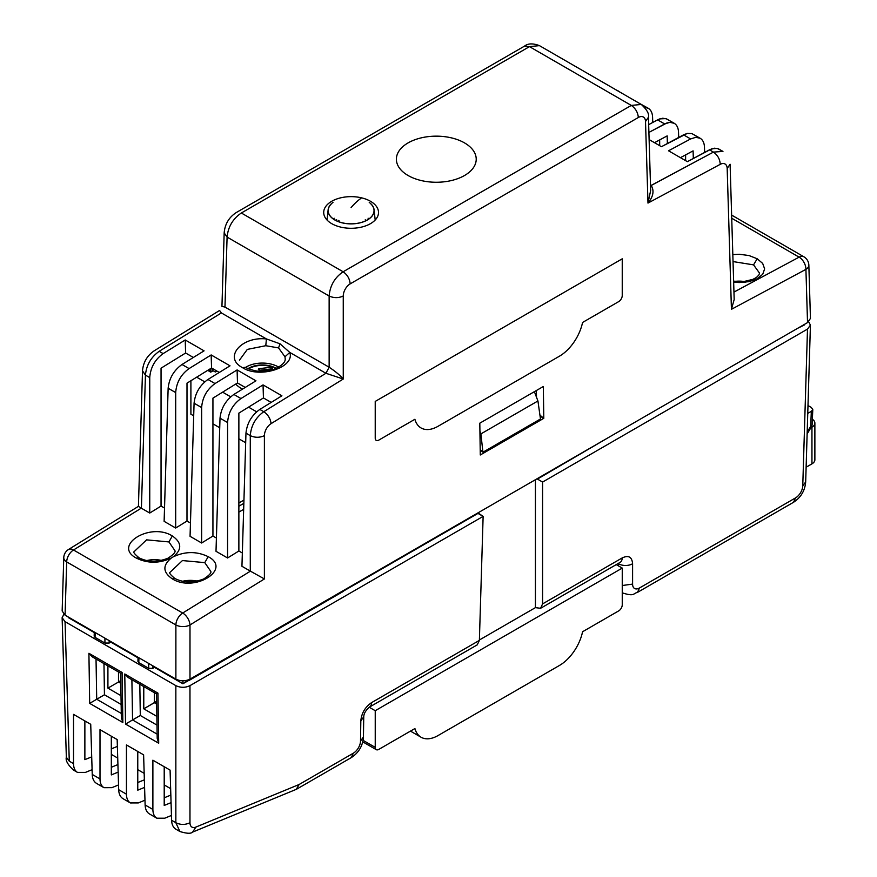 <?xml version="1.0" encoding="UTF-8"?>
<svg xmlns="http://www.w3.org/2000/svg" width="877" height="877" viewBox="0 0 877 877"><rect width="100%" height="100%" fill="white"/><g stroke="black" fill="none" stroke-linecap="round" stroke-linejoin="round"><path stroke-width="1.32" d="M360.973 198.345L360.962 198.355A89.531 32.361 -74.1 0 0 351.107 207.575A89.531 32.372 -74.1 0 1 360.973 198.345L360.962 198.345A89.531 32.361 -74.1 0 0 351.107 207.575A89.531 32.372 -74.1 0 1 360.973 198.345M118.505 681.911L120.785 680.596L118.505 681.911L118.505 671.99L118.505 681.911L120.829 683.249L118.505 681.911M107.915 688.127L107.915 665.873L107.915 688.127L118.505 682.021L120.829 683.358L118.505 682.021L107.915 688.127L121.015 695.691L107.915 688.127M154.352 702.718L154.352 692.687L154.352 702.609L156.632 701.293L154.352 702.609L156.676 703.946L154.352 702.609L143.773 708.824L143.773 686.57L143.773 708.824L154.352 702.718L156.676 704.056L154.352 702.718M156.862 716.388L143.773 708.824L156.862 716.388M175.849 822.714L179.906 831.517C186.768 833.621 191.011 833.808 192.644 832.087L195.889 827.077L299.145 784.487L296.273 789.344L192.644 832.087L195.889 827.077L299.145 784.487L296.273 789.344L192.644 832.087C191.011 833.808 186.768 833.621 179.906 831.517L175.849 822.714L171.596 820.258L170.083 770.116L152.883 760.195L170.083 770.116L171.596 820.258C171.782 824.577 173.218 827.559 175.882 829.193L179.906 831.517L175.882 829.193C173.218 827.559 171.782 824.577 171.596 820.258L175.849 822.714C180.563 824.983 185.266 824.983 189.969 822.714A9.987 5.657 120.9 0 0 195.889 827.077A9.987 5.657 120.9 0 1 189.969 822.714C185.266 824.983 180.563 824.983 175.849 822.714L175.849 685.639C180.563 687.853 185.266 687.853 189.969 685.639L189.969 822.714L189.969 685.639L483.128 516.378L479.379 640.396L477.231 644.869L479.379 640.396L483.128 516.378L189.969 685.639C185.266 687.853 180.563 687.853 175.849 685.639L175.849 822.714M369.107 218.801A24.841 14.339 -0 0 0 368.077 218.209A24.841 14.339 -0 0 1 369.107 218.801M366.367 220.478A20.862 12.048 -0 0 0 365.227 219.82A20.862 12.048 -0 0 1 366.367 220.478M333.172 218.844L334.214 218.252L333.172 218.844M330.563 204.747A22.923 13.232 180 0 1 331.736 203.53A22.923 13.232 180 0 0 330.563 204.747A22.923 13.232 180 0 0 328.239 209.789A22.923 13.232 180 0 1 330.563 204.747M370.478 203.53A22.923 13.232 180 0 1 373.986 209.789A22.923 13.232 180 0 1 371.662 216.455A22.923 13.232 180 0 1 345.22 223.383A22.923 13.232 180 0 1 328.239 209.789A22.923 13.232 180 0 0 345.22 223.383A22.923 13.232 180 0 0 371.662 216.455A22.923 13.232 180 0 0 373.986 209.789A22.923 13.232 180 0 0 370.478 203.53M336.604 219.634A21.454 12.388 0 0 0 335.474 220.28A21.454 12.388 0 0 1 336.604 219.634M338.336 221.585L338.369 220.423L338.336 221.585M371.749 216.476A23.021 13.287 -0 0 0 374.084 209.778A23.021 13.287 -0 0 0 369.228 202.401A23.021 13.287 -0 0 1 374.084 209.778L375.181 220.028L374.084 209.778A23.021 13.287 -0 0 1 371.749 216.476A23.021 13.287 -0 0 1 345.187 223.438A23.021 13.287 -0 0 1 328.141 209.778A23.021 13.287 -0 0 0 345.187 223.438A23.021 13.287 -0 0 0 371.749 216.476M332.986 202.401A23.021 13.287 -0 0 0 330.465 204.714A23.021 13.287 -0 0 0 328.141 209.778A23.021 13.287 -0 0 1 330.465 204.714A23.021 13.287 -0 0 1 332.986 202.401M272.451 367.123A18.505 10.688 0 0 0 248.553 368.943A18.505 10.688 0 0 1 272.451 367.123L259.406 368.625A1.272 0.734 0 0 0 258.748 369.864L260.984 371.157L258.748 369.864A1.272 0.734 0 0 1 259.406 368.625L259.406 370.237L259.406 368.625L272.451 367.123L272.451 368.778L269.853 370.28L272.451 368.778L259.471 370.28L272.451 368.778L272.451 367.123M272.451 369.634L272.451 368.778L272.451 369.634M213.133 370.741L210.71 372.144L208.912 371.103L210.085 370.434A2.532 1.469 180 0 0 210.82 369.392A2.532 1.469 180 0 1 210.085 370.434L208.912 371.103L210.71 372.144L213.133 370.741L215.282 371.98L213.133 370.741M242.545 389.092A30.015 17.332 180 0 1 235.716 384.06A30.015 17.332 180 0 0 242.545 389.092M210.469 368.658A2.532 1.469 180 0 1 210.82 369.392A2.532 1.469 180 0 0 210.469 368.658M256.643 411.806L248.553 407.136L256.643 411.806M230.695 396.821L222.615 392.151L230.695 396.821M204.758 381.846L196.667 377.176L204.758 381.846M216.882 371.059L215.282 371.98L216.882 371.059M193.696 415.83L190.901 414.207L190.901 380.739L190.901 414.207L193.696 415.83M245.67 442.732L238.873 438.807L245.67 442.732M219.732 427.757L212.936 423.832L219.732 427.757M811.949 427.187L810.863 427.812L811.949 427.187A9.976 5.766 0 0 0 814.876 423.109A9.976 5.766 0 0 0 812.365 419.283A9.976 5.766 0 0 1 814.876 423.109L814.876 459.778A9.976 5.766 180 0 1 811.949 463.856L811.949 427.187A9.976 5.766 0 0 0 814.876 423.109L814.876 459.778A9.976 5.766 180 0 1 811.949 463.856L811.949 427.187M806.127 467.211L811.949 463.856L806.127 467.211M535.419 607.64L540.594 608.287L542.578 603.902L622.188 557.936C628.524 554.955 631.988 556.895 632.591 563.736A9.976 5.964 180 0 1 618.482 563.736L618.482 565.917L618.482 563.736A9.976 5.964 180 0 0 632.591 563.736L632.591 584.104L622.253 585.518L632.591 584.104A9.987 5.657 120.9 0 0 639.53 587.963L637.469 592.392L639.53 587.963L795.582 497.873L793.521 502.291C800.887 497.489 804.943 490.703 805.678 481.944L802.762 485.858L807.498 329.105L542.578 482.054L542.578 603.902L622.188 557.936C628.524 554.955 631.988 556.895 632.591 563.736L632.591 584.104A9.987 5.657 120.9 0 0 639.53 587.963L795.582 497.873A9.987 5.657 120.9 0 0 802.762 485.858L805.678 481.944L810.425 325.126L808.704 321.793L810.425 325.126L805.678 481.944C804.943 490.703 800.887 497.489 793.521 502.291L637.469 592.392C633.15 593.345 634.542 596.842 622.527 592.907C634.542 596.842 633.15 593.345 637.469 592.392L793.521 502.291L795.582 497.873A9.987 5.657 120.9 0 0 802.762 485.858L807.498 329.105L810.425 325.126L807.498 329.105L542.578 482.054L542.578 603.902L540.594 608.287L535.419 607.64L479.39 639.991L535.419 607.64L535.419 479.697L535.419 607.64M477.954 512.881L483.128 516.378L477.976 513.407L343.192 591.23L477.954 512.881M243.938 500.076L238.873 503.003L243.938 500.076M536.483 397.16L536.384 390.506L536.483 397.16M540.912 416.652L540.199 417.057L540.912 416.652L543.795 418.318L480.278 454.988L479.807 423.174L543.323 386.505L543.795 418.318L480.278 454.988L479.807 423.174L543.323 386.505L543.795 418.318L539.936 415.139L540.912 416.652M481.572 450.91L480.234 451.688L481.572 450.91M265.786 345.713L278.546 347.906L284.97 356.786L285.222 359.033C285.321 362.102 282.284 365.205 276.145 368.318C273.481 369.732 268.954 370.675 262.541 371.146C258.485 371.848 252.686 370.576 245.132 367.331L242.523 367.66C223.12 357.75 241.142 336.209 266.422 338.939L280.026 343.806L289.783 352.422L284.97 356.786L285.222 359.033C285.321 362.102 282.284 365.205 276.145 368.318C273.481 369.732 268.954 370.675 262.541 371.146C258.485 371.848 252.686 370.576 245.132 367.331L242.523 367.66C223.12 357.75 241.142 336.209 266.422 338.939L265.786 345.713L278.546 347.906L284.97 356.786L289.783 352.422C295.187 367.419 259.767 378.897 242.523 367.66C259.767 378.897 295.187 367.419 289.783 352.422L325.915 373.284L343.258 379.017L271.081 423.646A9.987 5.865 119.1 0 0 264.394 435.65L264.394 578.952L250.405 571.157A9.965 5.953 178.2 0 1 250.285 571.091L241.942 566.279L250.285 571.091A9.965 5.953 178.2 0 0 250.405 571.157L182.69 613.034A9.976 5.766 120 0 0 175.882 624.961A9.976 5.558 -0 0 0 189.991 624.961L189.991 679.127L807.531 322.604L805.919 269.36L731.429 309.318L734.181 299.517L731.429 309.318L727.176 168.461A9.987 5.865 119.1 0 0 720.247 164.328L647.982 203.08L645.516 121.497L648.443 117.266L650.657 190.506L647.982 203.08L645.516 121.497A9.987 5.865 119.1 0 0 638.346 117.496L350.186 283.863A9.987 5.865 119.1 0 0 343.258 296.009L343.258 379.017L271.081 423.646C270.445 418.614 268.011 414.635 263.78 411.708C255.591 417.627 251.085 425.608 250.285 435.65L250.285 571.091L250.285 435.65L245.966 433.161L241.942 566.279L245.966 433.161C247.007 423.251 251.622 415.336 259.822 409.427L281.901 395.79L263.045 384.904L240.967 398.542L263.045 384.904L263.44 397.939L263.045 384.904L281.901 395.79L259.822 409.427C251.622 415.336 247.007 423.251 245.966 433.161L250.285 435.65C251.085 425.608 255.591 417.627 263.78 411.708L259.822 409.427L263.78 411.708L325.915 373.284L343.258 379.017C340.155 375.345 335.442 371.42 329.138 367.222L325.915 373.284L263.78 411.708C268.011 414.635 270.445 418.614 271.081 423.646A9.987 5.865 119.1 0 0 264.394 435.65C259.691 437.798 254.988 437.798 250.285 435.65C254.988 437.798 259.691 437.798 264.394 435.65L264.394 578.952L250.405 571.157L182.69 613.034A9.976 5.766 120 0 0 175.882 624.961A9.976 5.558 -0 0 0 189.991 624.961A9.976 5.558 -121.7 0 0 182.69 613.034L73.493 549.989A9.976 5.558 -121.7 0 0 68.505 549.495A9.976 9.976 0 0 0 63.769 557.684A9.976 5.755 1.7 0 0 66.685 561.916A9.976 5.766 -60 0 1 73.493 549.989A9.976 5.558 -121.7 0 0 68.505 549.495A9.976 9.976 0 0 0 63.769 557.684A9.976 5.755 1.7 0 0 66.685 561.916A9.976 5.766 -60 0 1 73.493 549.989L141.285 508.167A9.965 5.953 178.2 0 0 141.405 508.232L149.748 513.045L161.05 506.073L164.514 508.068L161.05 506.073L161.05 368.176L161.05 506.073L149.748 513.045L149.748 377.614C150.504 367.54 154.966 359.537 163.133 353.606L185.222 339.969L204.067 350.855L185.222 339.969L185.606 353.003L193.357 357.476L185.617 353.014L185.222 339.969L163.133 353.606L159.175 351.315L221.388 312.936L219.579 310.48L154.177 350.822L219.579 310.48L221.388 312.936L266.422 338.939L280.026 343.806L289.783 352.422L325.915 373.284L329.138 367.222C335.442 371.42 340.155 375.345 343.258 379.017L343.258 296.009C338.544 298.158 333.841 298.158 329.138 296.009L329.138 367.222L224.972 307.082L221.947 306.38L224.972 307.082L227.088 237.086C228.108 226.836 232.854 218.811 241.328 213.001L529.478 46.634L539.421 45.626L641.306 104.451L631.287 105.415L529.478 46.634L539.421 45.626L641.306 104.451L631.287 105.415L343.137 271.771C334.685 277.592 330.015 285.661 329.138 296.009L227.088 237.086C228.108 226.836 232.854 218.811 241.328 213.001L529.478 46.634L524.49 46.141L529.478 46.634L631.287 105.415L343.137 271.771C334.685 277.592 330.015 285.661 329.138 296.009L329.138 367.222L224.972 307.082L227.088 237.086L224.172 232.854L227.088 237.086L329.138 296.009C333.841 298.158 338.544 298.158 343.258 296.009A9.987 5.865 119.1 0 1 350.186 283.863C349.693 278.743 347.336 274.72 343.137 271.771L241.328 213.001L343.137 271.771C347.336 274.72 349.693 278.743 350.186 283.863L638.346 117.496C637.864 112.344 635.507 108.32 631.287 105.415C635.507 108.32 637.864 112.344 638.346 117.496A9.987 5.865 119.1 0 1 645.516 121.497L648.443 117.266C649.342 113.955 646.963 109.68 641.306 104.451C646.963 109.68 649.342 113.955 648.443 117.266L650.657 190.506L647.982 203.08C653.299 196.601 654.385 190.737 651.216 185.475C654.385 190.737 653.299 196.601 647.982 203.08L720.247 164.328C719.907 159.099 717.638 155.021 713.429 152.105L709.471 149.824L714.591 148.191L718.351 148.783L722.955 151.414L713.429 152.105L650.504 185.749L651.216 185.475L650.493 185.047L651.216 185.475L713.429 152.105L709.471 149.824L687.393 161.675L668.537 150.789L690.616 138.939L668.537 150.789L687.393 161.675L711.718 148.816L717.189 148.377L722.955 151.414L713.429 152.105C717.638 155.021 719.907 159.099 720.247 164.328A9.987 5.865 119.1 0 1 727.176 168.461L730.092 164.229L734.181 299.517L730.092 164.229L727.176 168.461L731.429 309.318L805.919 269.36A9.976 5.755 -1.7 0 0 808.846 265.128L810.447 318.428L807.531 322.604L805.919 269.36A9.976 5.755 -1.7 0 0 808.846 265.128A9.976 9.976 0 0 0 803.858 256.786A9.976 5.766 120 0 0 799.111 257.147A9.976 5.953 61.8 0 1 805.919 269.36A9.976 5.953 61.8 0 0 799.111 257.147L733.961 292.085L799.111 257.147L731.725 218.241L799.111 257.147A9.976 5.766 120 0 1 803.858 256.786L731.637 215.095L803.858 256.786A9.976 9.976 0 0 1 808.846 265.128L810.447 318.428L807.531 322.604L189.991 679.127C185.288 681.352 180.585 681.352 175.882 679.127L65.073 615.161L62.157 610.984L65.073 615.161L175.882 679.127C180.585 681.352 185.288 681.352 189.991 679.127L189.991 624.961A9.976 5.558 -121.7 0 0 182.69 613.034L73.493 549.989L141.285 508.167L138.423 506.358L141.285 508.167A9.965 5.953 178.2 0 0 141.405 508.232L149.748 513.045L149.748 377.614C150.504 367.54 154.966 359.537 163.133 353.606L159.175 351.315L221.388 312.936L266.422 338.939L265.786 345.713L247.325 349.397L239.465 360.151L247.325 349.397L265.786 345.713M278.261 366.882A22.528 13.002 180 0 1 278.623 367.09A22.528 13.002 180 0 0 278.261 366.882A22.528 13.002 180 0 0 245.407 367.496A22.528 13.002 180 0 1 278.261 366.882M185.628 353.014L161.05 368.176L185.628 353.014M186.998 383.15L211.554 367.989L211.16 354.944L189.081 368.581L211.16 354.944L230.015 365.83L211.16 354.944L211.554 367.989L219.294 372.451L211.554 367.989L186.998 383.15L186.987 521.048L190.462 523.043L186.987 521.048L175.685 528.031L186.987 521.048L186.998 383.15M212.936 398.136L237.492 382.964L237.097 369.93L215.018 383.567L237.097 369.93L255.952 380.815L237.097 369.93L237.492 382.964L245.231 387.437L237.492 382.964L212.936 398.136L212.936 536.022L216.4 538.029L212.936 536.022L201.633 543.006L212.936 536.022L212.936 398.136M238.873 413.111L263.44 397.939L271.179 402.411L263.44 397.939L238.873 413.111L238.873 550.997L242.348 553.003L238.873 550.997L227.571 557.98L238.873 550.997L238.873 413.111M190.057 536.318L201.633 543.006L201.633 407.564C202.39 397.489 206.851 389.498 215.018 383.567L207.937 379.467L230.015 365.83L207.937 379.467C199.737 385.387 195.122 393.302 194.08 403.201L190.057 536.318L201.633 543.006L201.633 407.564C202.39 397.489 206.851 389.498 215.018 383.567L207.937 379.467C199.737 385.387 195.122 393.302 194.08 403.201L190.057 536.318M164.12 521.344L175.685 528.031L175.696 392.589C176.441 382.515 180.903 374.512 189.081 368.581L181.988 364.492L204.067 350.855L181.988 364.492C173.799 370.412 169.173 378.316 168.143 388.226L164.12 521.344L175.685 528.031L175.696 392.589C176.441 382.515 180.903 374.512 189.081 368.581L181.988 364.492C173.799 370.412 169.173 378.316 168.143 388.226L164.12 521.344M216.005 551.293L227.571 557.98L227.581 422.539C228.327 412.475 232.789 404.472 240.967 398.542L233.874 394.453L255.952 380.815L233.874 394.453C225.674 400.361 221.059 408.276 220.017 418.176L216.005 551.293L227.571 557.98L227.581 422.539C228.327 412.475 232.789 404.472 240.967 398.542L233.874 394.453C225.674 400.361 221.059 408.276 220.017 418.176L216.005 551.293M136.439 558.134C112.157 545.549 150.285 521.87 172.33 535.968C181.879 542.567 182.164 549.528 173.207 556.851C185.113 551.26 196.777 551.194 208.189 556.665C232.46 569.261 194.343 592.929 172.287 578.842C162.749 572.232 162.453 565.27 171.41 557.958C159.515 563.549 147.851 563.615 136.439 558.134C112.157 545.549 150.285 521.87 172.33 535.968C181.879 542.567 182.164 549.528 173.207 556.851L171.41 557.958C159.515 563.549 147.851 563.615 136.439 558.134L139.07 557.827C134.729 554.209 133.085 552.159 134.115 551.655L146.58 539.859L168.932 541.931L174.896 550.624C175.795 552.072 173.46 554.604 167.902 558.232C157.389 562.332 147.775 562.201 139.059 557.816C134.729 554.209 133.085 552.159 134.115 551.655L146.58 539.859L168.932 541.931L174.896 550.624C175.795 552.072 173.46 554.604 167.902 558.232C157.389 562.332 147.775 562.201 139.059 557.816L136.439 558.145M161.489 560.403A19.963 11.522 0 0 0 146.744 560.578A19.963 11.522 0 0 1 161.489 560.403M197.347 581.1A19.963 11.522 0 0 0 182.591 581.276A19.963 11.522 0 0 1 197.347 581.1M204.78 562.628L210.754 571.333C211.642 572.769 209.307 575.301 203.76 578.93C193.247 583.03 183.622 582.898 174.907 578.513L174.907 578.513C170.576 574.906 168.932 572.856 169.974 572.352L182.427 560.567L204.78 562.628L210.754 571.333C211.642 572.769 209.307 575.301 203.76 578.93C193.247 583.03 183.622 582.898 174.907 578.513C170.576 574.906 168.932 572.856 169.974 572.352L182.427 560.567L204.78 562.628L208.189 556.665C232.46 569.261 194.343 592.929 172.287 578.842C162.749 572.232 162.453 565.27 171.41 557.958L173.207 556.851C185.113 551.26 196.777 551.194 208.189 556.665L204.78 562.628M744.134 281.495A19.963 11.522 0 0 0 734.97 281.385A19.963 11.522 0 0 1 744.134 281.495M189.037 679.62L182.909 683.764L182.909 680.815L182.909 683.764L154.56 666.827L152.916 668.318L154.538 667.375L182.909 683.764L343.4 591.35L189.268 680.333L189.037 679.62M194.826 677.121L194.826 676.342L194.826 677.121M308.693 611.379L308.715 610.589L308.693 611.379M732.821 254.593L739.256 254.253L748.991 255.536L757.202 258.759L762.672 263.429L764.634 268.877L762.727 274.26L757.224 278.754L748.98 281.66L739.256 282.547L733.654 282.087L744.211 282.372L753.376 280.443L757.224 278.754L762.727 274.26L764.634 268.877L762.672 263.429L757.202 258.759L753.551 264.865L759.526 273.12L758.879 275.027L756.467 277.428L752.872 279.379L743.904 281.517L733.632 281.188L743.904 281.517L752.872 279.379L756.467 277.428L758.879 275.027L759.526 273.12L753.551 264.865L733.04 261.576L753.551 264.865L757.202 258.759L748.991 255.536L739.256 254.253L732.821 254.593M678.688 137.448L678.524 132.23C678.338 127.899 676.901 124.918 674.227 123.284L670.521 122.32L666.926 122.955L648.892 132.427L664.678 123.953L657.586 119.864L659.833 118.866L665.906 118.603L674.227 123.284L669.831 122.341L664.678 123.953L657.586 119.864L648.662 124.655L658.342 119.48L662.705 118.231L666.465 118.834L674.227 123.284C676.901 124.918 678.338 127.899 678.524 132.23L678.688 137.448M704.626 152.423L704.472 147.204C704.275 142.885 702.85 139.892 700.175 138.259L695.768 137.316L690.616 138.939L683.534 134.839L687.239 133.425L691.843 133.578L700.175 138.259L695.768 137.316L690.616 138.939L683.534 134.839L661.455 146.7L649.112 139.575L661.455 146.7L687.239 133.425L691.843 133.578L700.175 138.259C702.85 139.892 704.275 142.885 704.472 147.204L704.626 152.423M652.74 122.462L652.587 117.255C652.4 112.925 650.964 109.943 648.289 108.299L644.803 107.345L648.289 108.299C650.964 109.943 652.4 112.925 652.587 117.255L652.74 122.462M667.156 135.891L654.505 142.688L667.156 135.891L667.386 143.51L667.156 135.891M693.093 150.866L693.323 158.485L693.093 150.866L680.442 157.663L693.093 150.866M685.617 154.889L685.617 160.655L685.617 154.889M659.668 139.903L659.679 145.67L659.668 139.903M639.782 103.574L648.289 108.299L639.782 103.574M616.991 90.408L623.514 94.179L616.991 90.408M145.439 375.115C146.382 365.172 150.965 357.235 159.175 351.315C150.965 357.235 146.382 365.172 145.439 375.115L149.748 377.614L145.439 375.115L141.405 508.232L145.439 375.115L142.512 370.883L145.439 375.115M464.536 142.907A39.925 23.054 0 0 0 397.741 153.245A39.925 23.054 0 0 0 446.634 181.473A39.925 23.054 0 0 0 464.536 142.907A39.925 23.054 0 0 0 397.741 153.245A39.925 23.054 0 0 0 446.634 181.473A39.925 23.054 0 0 0 464.536 142.907M370.489 201.282A27.406 15.819 0 0 0 340.462 197.884A27.406 15.819 0 0 0 323.712 212.662A27.406 15.819 0 0 0 331.736 223.657A27.406 15.819 0 0 0 361.434 227.121A27.406 15.819 0 0 0 378.513 212.662A27.406 15.819 0 0 0 370.489 201.282A27.406 15.819 0 0 0 340.462 197.884A27.406 15.819 0 0 0 323.712 212.662A27.406 15.819 0 0 0 331.736 223.657A27.406 15.819 0 0 0 361.434 227.121A27.406 15.819 0 0 0 378.513 212.662A27.406 15.819 0 0 0 370.489 201.282M339.004 220.675L339.004 221.837L339.004 220.675M248.717 368.208A19.272 11.127 180 0 1 276.145 368.318A19.272 11.127 180 0 0 248.717 368.208A19.272 11.127 180 0 0 247.917 368.691A19.272 11.127 180 0 1 248.717 368.208M164.207 797.807L170.84 795.088L164.207 797.807M145.122 804.976C145.319 809.296 146.744 812.277 149.419 813.922L156.862 818.219C154.264 816.63 152.949 813.703 152.883 809.449L152.883 760.195L152.883 809.449L145.122 804.976L143.609 754.834L126.441 744.924L143.609 754.834L145.122 804.976C145.319 809.296 146.744 812.277 149.419 813.922L156.862 818.219C154.264 816.63 152.949 813.703 152.883 809.449L145.122 804.976M73.525 763.637L73.525 714.371L90.726 724.303L92.238 774.435C92.425 778.765 93.861 781.747 96.525 783.38L103.968 787.678C101.381 786.088 100.055 783.172 100 778.919L100 729.653L117.167 739.563L118.68 789.706C118.866 794.036 120.302 797.018 122.977 798.651L130.41 802.948C127.823 801.359 126.496 798.432 126.441 794.189L126.441 744.924L126.441 794.189L118.68 789.706L117.167 739.563L100 729.653L100 778.919L92.238 774.435L90.726 724.303L73.525 714.371L73.525 763.637L69.272 761.17L65.051 621.661L175.849 685.639L65.051 621.661L62.124 617.693L65.051 621.661L69.272 761.17L66.345 757.257L69.272 761.17L73.525 763.637C73.58 767.89 74.907 770.806 77.505 772.407C74.907 770.806 73.58 767.89 73.525 763.637M164.207 784.926L170.642 788.642L164.207 784.926M137.766 769.655L144.168 773.35L137.766 769.655M111.872 787.667L103.968 787.678C101.381 786.088 100.055 783.172 100 778.919L92.238 774.435C92.425 778.765 93.861 781.747 96.525 783.38L103.968 787.678L111.872 787.667L118.538 784.937L111.872 787.667M111.324 774.917L118.154 772.111L111.324 774.917L111.313 736.187L111.324 774.917M360.82 720.85L363.747 716.794L363.429 736.987C362.782 745.867 358.726 752.751 351.26 757.629L296.722 789.114L351.26 757.629L353.332 753.2A9.987 5.657 120.9 0 0 360.513 741.054L363.429 736.987C362.782 745.867 358.726 752.751 351.26 757.629L353.332 753.2A9.987 5.657 120.9 0 0 360.513 741.054L360.82 720.85C361.554 713.144 365.139 707.07 371.585 702.62A9.976 5.766 60 0 1 369.524 707.048C365.764 710.326 363.834 713.571 363.747 716.794L363.429 736.987L360.513 741.054L360.82 720.85L363.747 716.794C363.834 713.571 365.764 710.326 369.524 707.048A9.976 5.766 60 0 0 371.585 702.62L479.379 640.396L371.585 702.62C365.139 707.07 361.554 713.144 360.82 720.85M164.766 818.197L156.862 818.219L164.766 818.197L171.453 815.457L164.766 818.197M164.207 805.448L171.07 802.641L164.207 805.448L164.207 766.728L164.207 805.448M111.324 754.384L117.726 758.09L111.324 754.384M84.872 759.646L84.872 720.927L84.872 759.646L91.701 756.862L84.872 759.646M85.431 772.396L77.505 772.407L85.431 772.396L92.096 769.688L85.431 772.396M807.991 405.547L811.335 407.476L812.793 409.537L811.335 407.476L807.991 405.547M811.335 411.412L812.793 409.537L812.124 424.545A4.988 2.73 -177.5 0 1 810.677 426.365L811.4 426.924A4.988 4.988 0 0 0 812.124 424.545A4.988 2.73 -177.5 0 1 810.677 426.365L811.4 426.924L807.136 433.907L811.4 426.924A4.988 4.988 0 0 0 812.124 424.545L812.793 409.537L811.335 411.412L807.761 413.341L811.335 411.412L810.677 426.365L811.335 411.412M480.201 449.605L482.931 452.214L480.903 433.896L479.916 431.122L480.903 433.896L537.93 400.964L534.389 391.668L537.93 400.964L480.903 433.896L482.931 452.214L540.473 418.987L537.93 400.964L540.473 418.987L482.931 452.214L480.201 449.605M537.426 479.083L542.578 482.054L537.426 479.083L608.134 437.722L537.426 479.083M138.796 662.617L148.684 668.318L152.916 668.318L148.684 668.318L138.796 662.617L137.93 661.357L138.796 662.617L138.95 657.805L138.796 662.617M804.253 325.027L797.642 328.305L804.253 325.027M68.296 617.583L94.277 632.58L68.296 617.583M94.168 636.099L95.045 637.349L104.922 643.049L109.165 643.049L110.809 641.558L138.029 657.849L110.787 642.117L109.165 643.049L104.922 643.049L95.045 637.349L94.168 636.099L94.288 632.021L94.168 636.099M111.324 748.87L117.375 746.404L111.324 748.87M243.663 509.34L238.873 512.102L243.663 509.34M337.042 595.012L337.042 594.233L337.042 595.012M238.873 506.215L243.839 503.354L238.873 506.215M63.878 614.328L62.124 617.693L66.345 757.257C65.413 760.491 67.792 764.755 73.482 770.072L77.505 772.407L73.482 770.083C67.792 764.755 65.413 760.491 66.345 757.257L62.124 617.693L63.878 614.328M138.325 802.926L144.979 800.197L138.325 802.926L130.41 802.948C127.823 801.359 126.496 798.432 126.441 794.189L118.68 789.706C118.866 794.036 120.302 797.018 122.977 798.651L130.41 802.948L138.325 802.926M137.766 782.536L144.365 779.828L137.766 782.536M111.324 767.265L117.924 764.558L111.324 767.265M137.766 790.177L144.595 787.382L137.766 790.177L137.766 751.457L137.766 790.177M104.44 694.781L96.711 699.243L96.031 659.011L96.711 699.243L89.684 703.376L104.44 694.781L121.147 704.428L104.44 694.781L103.968 663.593L104.44 694.781M158.704 743.225L157.202 738.357L156.523 693.937L128.261 677.614L124.775 673.985L128.261 677.614L156.523 693.937L157.937 693.137L156.523 693.937L157.202 738.357L158.704 743.225L125.532 724.073L132.559 719.94L131.89 679.719L132.559 719.94L140.298 715.479L156.994 725.126L140.298 715.479L125.532 724.073L124.775 673.985L157.937 693.137L158.704 743.225L125.532 724.073L124.775 673.985L157.937 693.137L158.704 743.225M122.857 722.527L121.344 717.66L120.675 673.24L92.403 656.917L88.917 653.288L92.403 656.917L120.675 673.24L122.089 672.44L120.675 673.24L121.344 717.66L122.857 722.527L89.684 703.376L88.917 653.288L122.089 672.44L122.857 722.527L89.684 703.376L88.917 653.288L122.089 672.44L122.857 722.527M139.816 684.29L140.298 715.479L139.816 684.29M622.253 568.088L622.253 604.757A4.988 2.883 -60 0 1 618.723 610.874L582.58 631.736A33.94 19.59 120 0 1 559.438 665.468L438.051 735.551A33.94 19.59 120 0 1 421.081 737.239A33.94 19.59 120 0 1 414.909 728.546L378.765 749.407A4.988 2.883 -60 0 1 376.266 749.66A4.988 2.883 -60 0 1 375.235 747.368L375.235 710.699L622.253 568.088L616.235 564.613M375.235 710.699L369.228 707.235M622.242 258.814L622.242 295.483A4.988 2.883 -60 0 1 618.713 301.6L582.569 322.462A33.94 19.59 -60 0 1 559.427 356.205L438.04 426.288A33.94 19.59 -60 0 1 421.07 427.965A33.94 19.59 -60 0 1 414.898 419.272L378.754 440.133A4.988 2.883 -60 0 1 376.266 440.386A4.988 2.883 -60 0 1 375.224 438.094L375.224 401.425L622.242 258.814M210.085 371.782L210.085 370.434L210.085 371.782M172.33 535.968L168.932 541.931L172.33 535.968M172.287 578.842L174.907 578.513L172.287 578.842M264.394 578.952L189.991 624.961L264.394 578.952M280.026 343.806L278.546 347.906L280.026 343.806M175.696 392.589L168.143 388.226L175.696 392.589M201.633 407.564L194.08 403.201L201.633 407.564M227.581 422.539L220.017 418.176L227.581 422.539M175.882 624.961L66.685 561.916L65.073 615.161L66.685 561.916L175.882 624.961L175.882 679.127L175.882 624.961M622.188 557.936A9.976 5.766 60 0 1 620.127 562.365L540.594 608.287L620.127 562.365A9.976 5.766 60 0 0 622.188 557.936M807.191 432.054L810.677 426.365L807.191 432.054M148.684 663.429L148.684 668.318L148.684 663.429M152.916 665.873L152.916 668.318L152.916 665.873M95.187 632.547L95.045 637.349L95.187 632.547M104.922 638.16L104.922 643.049L104.922 638.16M109.165 640.605L109.165 643.049L109.165 640.605M299.145 784.487L353.332 753.2L299.145 784.487M157.136 734.137L132.559 719.94L157.136 734.137M121.289 713.429L96.711 699.243L121.289 713.429M363.1 740.363L375.235 747.368M328.13 209.789L327.044 220.028L328.13 209.789M210.82 372.078L210.82 369.392L210.82 372.078M212.387 368.472L212.387 371.168L212.387 368.472M224.172 232.854L221.947 306.38L224.172 232.854C224.918 224.095 228.963 217.31 236.33 212.508L524.49 46.141C527.921 43.357 532.898 43.181 539.421 45.626C532.898 43.181 527.921 43.357 524.49 46.141L236.33 212.508C228.963 217.31 224.918 224.095 224.172 232.854M142.512 370.883L138.423 506.358L68.505 549.495L138.423 506.358L142.512 370.883C143.225 362.365 147.106 355.678 154.177 350.833C147.106 355.678 143.225 362.365 142.512 370.883M63.769 557.684L62.157 610.984L63.769 557.684M616.476 90.112L618.285 90.978L616.476 90.112M477.231 644.869L369.524 707.048L477.231 644.869M137.93 661.357L138.051 657.29L137.93 661.357M376.266 749.66L362.771 741.865M410.469 731.111L421.081 737.239"/></g></svg>
